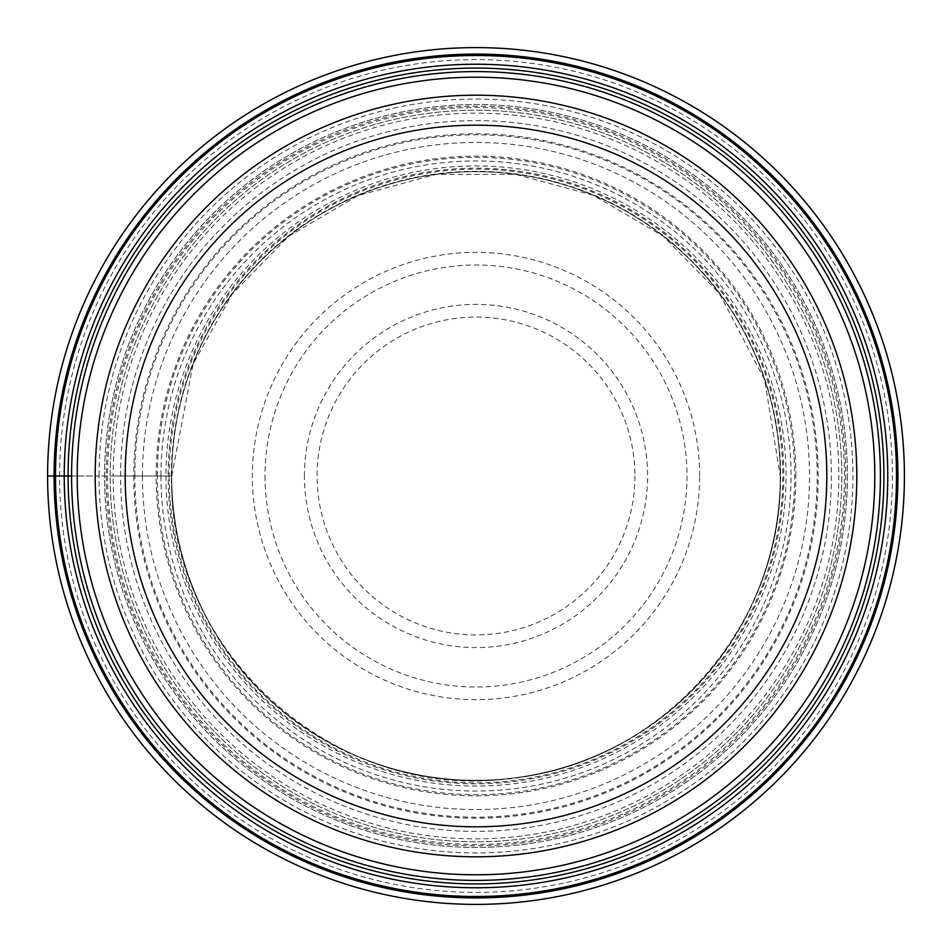 <?xml version="1.0" encoding="UTF-8"?>
<svg xmlns="http://www.w3.org/2000/svg" width="952" height="952" viewBox="0 0 952 952"><rect width="100%" height="100%" fill="white"/><g stroke="black" fill="none" stroke-linecap="round" stroke-linejoin="round"><path stroke-width="0.71" stroke-dasharray="4.76 3.57" d="M71.59 476A404.41 404.41 0 0 0 476 880.41A404.41 404.41 0 0 0 880.41 476A404.41 404.41 0 0 0 476 71.59A404.41 404.41 0 0 0 71.59 476L99.067 476A376.933 376.933 0 0 0 476 852.933A376.933 376.933 0 0 0 852.933 476A376.933 376.933 0 0 0 476 99.067A376.933 376.933 0 0 0 99.067 476L171.705 476A304.295 304.295 0 0 1 476 171.705A304.295 304.295 0 0 1 780.295 476A304.295 304.295 0 0 1 476 780.295A304.295 304.295 0 0 1 171.705 476A304.295 304.295 0 0 1 476 171.705A304.295 304.295 0 0 1 780.295 476A304.295 304.295 0 0 1 476 780.295A304.295 304.295 0 0 1 171.705 476L168.159 476A307.841 307.841 0 0 1 476 168.159A307.841 307.841 0 0 1 783.841 476A307.841 307.841 0 0 1 476 783.841A307.841 307.841 0 0 1 168.159 476L113.157 476A362.843 362.843 0 0 0 476 838.843A362.843 362.843 0 0 0 838.843 476A362.843 362.843 0 0 0 476 113.157A362.843 362.843 0 0 0 113.157 476L47.6 476A428.4 428.4 0 0 1 476 47.6A428.4 428.4 0 0 1 904.4 476A428.4 428.4 0 0 1 476 904.4A428.4 428.4 0 0 1 47.6 476A428.4 428.4 0 0 0 476 904.4A428.4 428.4 0 0 0 904.4 476A428.4 428.4 0 0 0 476 47.6A428.4 428.4 0 0 0 47.6 476M110.194 476A365.806 365.806 0 0 1 476 110.194A365.806 365.806 0 0 1 841.806 476A365.806 365.806 0 0 1 476 841.806A365.806 365.806 0 0 1 110.194 476A365.806 365.806 0 0 1 476 110.194A365.806 365.806 0 0 1 841.806 476A365.806 365.806 0 0 1 476 841.806A365.806 365.806 0 0 1 110.194 476A365.806 365.806 0 0 1 476 110.194A365.806 365.806 0 0 1 841.806 476A365.806 365.806 0 0 1 476 841.806A365.806 365.806 0 0 1 110.194 476A365.806 365.806 0 0 0 476 841.806A365.806 365.806 0 0 0 841.806 476M95.2 476A380.8 380.8 0 0 0 476 856.8A380.8 380.8 0 0 0 856.8 476A380.8 380.8 0 0 0 476 95.2A380.8 380.8 0 0 0 95.2 476M107.564 476A368.436 368.436 0 0 0 476 844.436A368.436 368.436 0 0 0 844.436 476A368.436 368.436 0 0 0 476 107.564A368.436 368.436 0 0 0 107.564 476M106.219 476A369.781 369.781 0 0 0 476 845.781A369.781 369.781 0 0 0 845.781 476A369.781 369.781 0 0 0 476 106.219A369.781 369.781 0 0 0 106.219 476M59.595 476A416.405 416.405 0 0 1 476 59.595A416.405 416.405 0 0 1 892.405 476A416.405 416.405 0 0 1 476 892.405A416.405 416.405 0 0 1 59.595 476M157.342 476A318.658 318.658 0 0 1 476 157.342A318.658 318.658 0 0 1 794.658 476A318.658 318.658 0 0 1 476 794.658A318.658 318.658 0 0 1 157.342 476M160.947 476A315.053 315.053 0 0 0 476 791.053A315.053 315.053 0 0 0 791.053 476A315.053 315.053 0 0 0 476 160.947A315.053 315.053 0 0 0 160.947 476M169.182 476A306.818 306.818 0 0 0 476 782.818A306.818 306.818 0 0 0 782.818 476A306.818 306.818 0 0 0 476 169.182A306.818 306.818 0 0 0 169.182 476M171.705 476A304.295 304.295 0 0 0 476 780.295A304.295 304.295 0 0 0 780.295 476A304.295 304.295 0 0 0 476 171.705A304.295 304.295 0 0 0 171.705 476M171.324 476A304.676 304.676 0 0 1 476 171.324A304.676 304.676 0 0 1 780.676 476A304.676 304.676 0 0 1 476 780.676A304.676 304.676 0 0 1 171.324 476M165.957 476A310.043 310.043 0 0 0 476 786.043A310.043 310.043 0 0 0 786.043 476A310.043 310.043 0 0 0 476 165.957A310.043 310.043 0 0 0 165.957 476M795.836 476A319.836 319.836 0 0 0 476 156.164A319.836 319.836 0 0 0 156.164 476A319.836 319.836 0 0 0 476 795.836A319.836 319.836 0 0 0 795.836 476M142.455 476A333.545 333.545 0 0 0 476 809.545A333.545 333.545 0 0 0 809.545 476A333.545 333.545 0 0 0 476 142.455A333.545 333.545 0 0 0 142.455 476M134.827 476A341.173 341.173 0 0 1 476 134.827A341.173 341.173 0 0 1 817.173 476A341.173 341.173 0 0 1 476 817.173A341.173 341.173 0 0 1 134.827 476M133.78 476A342.22 342.22 0 0 0 476 818.22A342.22 342.22 0 0 0 818.22 476A342.22 342.22 0 0 0 476 133.78A342.22 342.22 0 0 0 133.78 476M120.618 476A355.382 355.382 0 0 1 476 120.618A355.382 355.382 0 0 1 831.382 476A355.382 355.382 0 0 1 476 831.382A355.382 355.382 0 0 1 120.618 476M847.423 476A371.423 371.423 0 0 1 476 847.423A371.423 371.423 0 0 1 104.577 476A371.423 371.423 0 0 1 476 104.577A371.423 371.423 0 0 1 847.423 476A371.423 371.423 0 0 1 476 847.423A371.423 371.423 0 0 1 104.577 476A371.423 371.423 0 0 1 476 104.577A371.423 371.423 0 0 1 847.423 476M699.661 476A223.66 223.66 0 0 0 476 252.34A223.66 223.66 0 0 0 252.34 476A223.66 223.66 0 0 0 476 699.661A223.66 223.66 0 0 0 699.661 476M265.013 476A210.987 210.987 0 0 0 476 686.987A210.987 210.987 0 0 0 686.987 476A210.987 210.987 0 0 0 476 265.013A210.987 210.987 0 0 0 265.013 476M304.402 476A171.598 171.598 0 0 1 476 304.402A171.598 171.598 0 0 1 647.598 476A171.598 171.598 0 0 1 476 647.598A171.598 171.598 0 0 1 304.402 476M634.924 476A158.924 158.924 0 0 1 476 634.924A158.924 158.924 0 0 1 317.075 476A158.924 158.924 0 0 1 476 317.075A158.924 158.924 0 0 1 634.924 476M171.753 476L193.113 363.997L232.264 293.918L288.658 236.263L358.035 195.541L435.492 174.466L515.77 174.359L593.441 195.327L663.056 236.048L719.307 293.323L764.611 379.717L780.247 476C783.508 626.476 659.296 765.146 509.391 778.415C336.056 802.845 166.493 650.966 171.753 476"/><path stroke-width="1.43" d="M47.6 476A428.4 428.4 0 0 0 476 904.4A428.4 428.4 0 0 0 904.4 476A428.4 428.4 0 0 0 476 47.6A428.4 428.4 0 0 0 47.6 476L55.502 476A420.498 420.498 0 0 1 476 55.502A420.498 420.498 0 0 1 896.498 476A420.498 420.498 0 0 1 476 896.498A420.498 420.498 0 0 1 55.502 476L71.59 476A404.41 404.41 0 0 0 476 880.41A404.41 404.41 0 0 0 880.41 476A404.41 404.41 0 0 0 476 71.59A404.41 404.41 0 0 0 71.59 476A404.41 404.41 0 0 0 476 880.41A404.41 404.41 0 0 0 880.41 476A404.41 404.41 0 0 0 476 71.59A404.41 404.41 0 0 0 71.59 476M54.086 476A421.914 421.914 0 0 0 476 897.914A421.914 421.914 0 0 0 897.914 476A421.914 421.914 0 0 0 476 54.086A421.914 421.914 0 0 0 54.086 476M856.8 476A380.8 380.8 0 0 0 476 95.2A380.8 380.8 0 0 0 95.2 476A380.8 380.8 0 0 0 476 856.8A380.8 380.8 0 0 0 856.8 476M826.812 476A350.812 350.812 0 0 0 476 125.188A350.812 350.812 0 0 0 125.188 476A350.812 350.812 0 0 0 476 826.812A350.812 350.812 0 0 0 826.812 476M68.08 476A407.92 407.92 0 0 1 476 68.08A407.92 407.92 0 0 1 883.92 476A407.92 407.92 0 0 1 476 883.92A407.92 407.92 0 0 1 68.08 476M64.236 476A411.764 411.764 0 0 0 476 887.764A411.764 411.764 0 0 0 887.764 476A411.764 411.764 0 0 0 476 64.236A411.764 411.764 0 0 0 64.236 476M77.207 476A398.793 398.793 0 0 0 476 874.793A398.793 398.793 0 0 0 874.793 476A398.793 398.793 0 0 0 476 77.207A398.793 398.793 0 0 0 77.207 476"/></g></svg>
